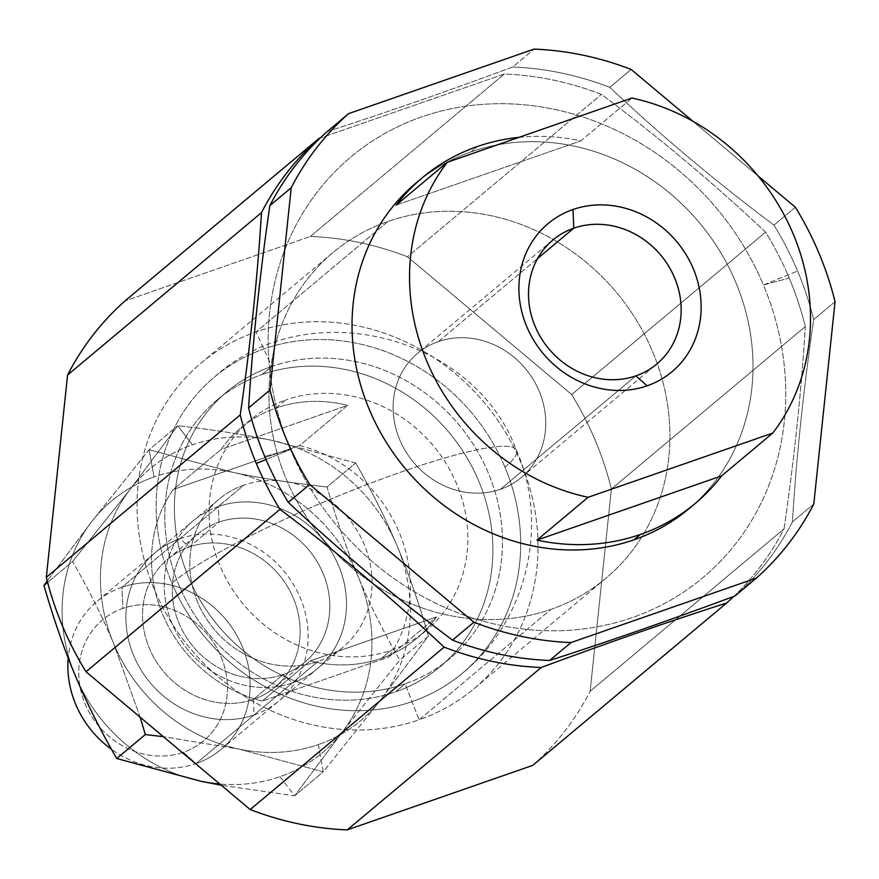 <?xml version="1.0" encoding="UTF-8"?>
<svg xmlns="http://www.w3.org/2000/svg" width="879" height="879" viewBox="0 0 879 879"><rect width="100%" height="100%" fill="white"/><g stroke="black" fill="none" stroke-linecap="round" stroke-linejoin="round"><path stroke-width="0.66" stroke-dasharray="4.39 3.3" d="M262.151 374.476L271.732 366.444A173.833 156.814 50.1 0 0 226.826 391.858A173.833 156.814 50.1 0 0 201.533 602.598A173.833 156.814 50.1 0 0 405.142 683.818L395.561 691.839A173.833 156.814 -129.9 0 1 191.952 610.619A173.833 156.814 -129.9 0 1 217.234 399.89A173.833 156.814 -129.9 0 1 262.151 374.476A173.833 156.814 50.1 0 0 178.975 585.304A173.833 156.814 50.1 0 0 395.561 691.839A173.833 156.814 50.1 0 0 478.725 481.022A173.833 156.814 50.1 0 0 262.151 374.476A173.833 156.814 -129.9 0 1 465.749 455.696A173.833 156.814 -129.9 0 1 440.467 666.436A173.833 156.814 -129.9 0 1 395.561 691.839L405.142 683.818L419.074 719.824A212.465 191.666 -129.9 0 1 170.218 620.552A212.465 191.666 -129.9 0 1 201.126 362.994A212.465 191.666 -129.9 0 1 256.02 331.932L387.914 221.464A212.465 191.666 50.1 0 0 333.02 252.526A212.465 191.666 50.1 0 0 302.112 510.095A212.465 191.666 50.1 0 0 550.968 609.367L419.074 719.824A212.465 191.666 50.1 0 0 520.72 462.156A212.465 191.666 50.1 0 0 256.02 331.932L271.732 366.444A173.833 156.814 -129.9 0 1 488.306 472.99A173.833 156.814 -129.9 0 1 405.142 683.818A173.833 156.814 -129.9 0 1 188.567 577.272A173.833 156.814 -129.9 0 1 271.732 366.444L256.02 331.932A212.465 191.666 50.1 0 0 154.363 589.611A212.465 191.666 50.1 0 0 419.074 719.824L405.142 683.818A173.833 156.814 50.1 0 0 450.048 658.404A173.833 156.814 50.1 0 0 475.341 447.664A173.833 156.814 50.1 0 0 271.732 366.444L262.151 374.476M438.401 341.579L537.596 258.503L438.401 341.579A80.89 72.968 50.1 0 0 399.703 439.676A80.89 72.968 50.1 0 0 500.481 489.262A80.89 72.968 -129.9 0 1 405.735 451.465A80.89 72.968 -129.9 0 1 417.503 353.402A80.89 72.968 -129.9 0 1 438.401 341.579A80.89 72.968 -129.9 0 1 533.146 379.365A80.89 72.968 -129.9 0 1 521.379 477.429A80.89 72.968 -129.9 0 1 500.481 489.262A80.89 72.968 50.1 0 0 539.179 391.155A80.89 72.968 50.1 0 0 438.401 341.579M635.88 375.86L500.481 489.262L635.88 375.86M763.422 284.983L789.21 278.061A309.045 278.786 50.1 0 0 765.598 232.144C713.99 183.612 659.261 137.684 601.412 94.372A309.045 278.786 50.1 0 0 504.315 74.023L320.165 138.058L504.315 74.023A309.045 278.786 -129.9 0 1 601.412 94.372C659.261 137.684 713.99 183.612 765.598 232.144L571.68 394.55L407.493 256.778L601.412 94.372L407.493 256.778A309.045 278.786 50.1 0 0 310.397 236.429L504.315 74.023L310.397 236.429L124.961 300.948L310.397 236.429A309.045 278.786 -129.9 0 1 407.493 256.778L571.68 394.55L765.598 232.144A309.045 278.786 -129.9 0 1 789.21 278.061L763.422 284.983A274.281 247.428 50.1 0 0 421.711 116.885A274.281 247.428 50.1 0 0 290.488 449.521A274.281 247.428 -129.9 0 1 421.711 116.885A274.281 247.428 -129.9 0 1 763.422 284.983L797.583 271.051L763.422 284.983A274.281 247.428 -129.9 0 1 632.199 617.618A274.281 247.428 -129.9 0 1 290.488 449.521L264.7 456.443L290.488 449.521A274.281 247.428 50.1 0 0 632.199 617.618A274.281 247.428 50.1 0 0 763.422 284.983M266.007 459.508L290.488 449.521L266.007 459.508M327.252 131.52C385.947 112.633 447.763 91.13 512.688 67.013A309.045 278.786 -129.9 0 1 609.784 87.362C661.393 135.893 716.132 181.821 773.97 225.134A309.045 278.786 -129.9 0 1 797.583 271.051A309.045 278.786 -129.9 0 1 813.679 319.571C803.483 389.617 796.396 457.047 792.429 521.862A309.045 278.786 -129.9 0 1 735.031 595.962A309.045 278.786 50.1 0 0 792.429 521.862C796.396 457.047 803.483 389.617 813.679 319.571A309.045 278.786 50.1 0 0 797.583 271.051A309.045 278.786 50.1 0 0 773.97 225.134C716.132 181.821 661.393 135.893 609.784 87.362L631.155 69.452L609.784 87.362A309.045 278.786 50.1 0 0 512.688 67.013L534.058 49.114L512.688 67.013C447.763 91.13 385.947 112.633 327.252 131.52M688.938 508.732A212.465 191.666 50.1 0 0 719.846 251.163A212.465 191.666 50.1 0 0 470.99 151.891L477.374 146.54L470.99 151.891A212.465 191.666 50.1 0 0 416.097 182.953M519.028 137.344A212.465 191.666 -129.9 0 1 580.843 140.86L631.968 98.041L580.843 140.86A212.465 191.666 50.1 0 0 519.028 137.344M396.154 205.115L580.843 140.86L396.154 205.115M733.745 596.434A309.045 278.786 50.1 0 0 784.057 528.872C794.253 458.838 801.34 391.408 805.307 326.581A309.045 278.786 50.1 0 0 789.21 278.061A309.045 278.786 -129.9 0 1 805.307 326.581L611.388 488.988A309.045 278.786 50.1 0 0 571.68 394.55A309.045 278.786 -129.9 0 1 611.388 488.988L805.307 326.581C801.34 391.408 794.253 458.838 784.057 528.872L590.139 691.279L611.388 488.988L590.139 691.279L784.057 528.872A309.045 278.786 -129.9 0 1 733.745 596.434M692.883 121.247L758.116 175.987L692.883 121.247M795.352 207.235L773.97 225.134L795.352 207.235M532.74 765.378A309.045 278.786 50.1 0 0 590.139 691.279A309.045 278.786 -129.9 0 1 532.74 765.378M835.05 301.673L813.679 319.571L835.05 301.673M813.811 503.964L792.429 521.862L813.811 503.964M387.914 221.464L256.02 331.932A212.465 191.666 -129.9 0 1 504.865 431.204A212.465 191.666 -129.9 0 1 473.957 688.773A212.465 191.666 -129.9 0 1 419.074 719.824L550.968 609.367A212.465 191.666 50.1 0 0 605.862 578.305A212.465 191.666 50.1 0 0 636.77 320.736A212.465 191.666 50.1 0 0 387.914 221.464A212.465 191.666 -129.9 0 1 652.625 351.688A212.465 191.666 -129.9 0 1 550.968 609.367A212.465 191.666 -129.9 0 1 286.257 479.143A212.465 191.666 -129.9 0 1 387.914 221.464M419.327 180.316A212.465 191.666 -129.9 0 1 470.99 151.891A212.465 191.666 -129.9 0 1 718.626 249.207A212.465 191.666 -129.9 0 1 692.103 506.018M183.348 752.27L196.05 763.576A96.58 87.12 -129.9 0 1 111.446 749.282A96.58 87.12 50.1 0 0 196.05 763.576L317.978 661.458A96.58 87.12 -129.9 0 1 204.862 616.333A96.58 87.12 -129.9 0 1 218.915 499.261A96.58 87.12 -129.9 0 1 243.868 485.142L121.939 587.26L122.873 608.4A78.802 71.089 50.1 0 0 85.175 703.98A78.802 71.089 50.1 0 0 183.348 752.27A78.802 71.089 50.1 0 0 221.058 656.701A78.802 71.089 50.1 0 0 122.873 608.4L121.939 587.26A96.58 87.12 50.1 0 0 96.987 601.379A96.58 87.12 50.1 0 0 68.199 658.052A96.58 87.12 -129.9 0 1 121.939 587.26L243.868 485.142A96.58 87.12 50.1 0 0 197.665 602.269A96.58 87.12 50.1 0 0 317.978 661.458A96.58 87.12 50.1 0 0 364.192 544.332A96.58 87.12 50.1 0 0 243.868 485.142A96.58 87.12 -129.9 0 1 356.984 530.268A96.58 87.12 -129.9 0 1 342.931 647.34A96.58 87.12 -129.9 0 1 317.978 661.458L196.05 763.576A96.58 87.12 50.1 0 0 221.003 749.457A96.58 87.12 50.1 0 0 235.056 632.375A96.58 87.12 50.1 0 0 121.939 587.26A96.58 87.12 -129.9 0 1 242.252 646.45A96.58 87.12 -129.9 0 1 196.05 763.576L183.348 752.27A78.802 71.089 -129.9 0 1 85.175 703.98A78.802 71.089 -129.9 0 1 122.873 608.4A78.802 71.089 -129.9 0 1 221.058 656.701A78.802 71.089 -129.9 0 1 183.348 752.27M381.475 658.338L391.056 650.317A137.135 123.708 -129.9 0 1 230.441 586.238A137.135 123.708 -129.9 0 1 250.383 419.997A137.135 123.708 -129.9 0 1 285.818 399.945L276.226 407.977A137.135 123.708 50.1 0 0 240.802 428.018A137.135 123.708 50.1 0 0 221.167 449.367L173.24 489.504A137.135 123.708 50.1 0 0 262.184 701.079L310.111 660.942A137.135 123.708 50.1 0 0 381.475 658.338A137.135 123.708 -129.9 0 1 310.111 660.942L436.533 616.959A137.135 123.708 -129.9 0 1 381.475 658.338A137.135 123.708 50.1 0 0 416.899 638.297A137.135 123.708 50.1 0 0 436.533 616.959L310.111 660.942L262.184 701.079L388.606 657.096L436.533 616.959L388.606 657.096L262.184 701.079A137.135 123.708 -129.9 0 1 173.24 489.504L221.167 449.367L347.601 405.373L299.662 445.521L173.24 489.504L299.662 445.521A137.135 123.708 -129.9 0 1 388.606 657.096A137.135 123.708 50.1 0 0 299.662 445.521L347.601 405.373L221.167 449.367A137.135 123.708 -129.9 0 1 276.226 407.977A137.135 123.708 -129.9 0 1 347.601 405.373A137.135 123.708 50.1 0 0 276.226 407.977L285.818 399.945A137.135 123.708 50.1 0 0 220.2 566.263A137.135 123.708 50.1 0 0 391.056 650.317A137.135 123.708 50.1 0 0 456.673 483.999A137.135 123.708 50.1 0 0 285.818 399.945A137.135 123.708 -129.9 0 1 446.433 464.024A137.135 123.708 -129.9 0 1 426.491 630.265A137.135 123.708 -129.9 0 1 391.056 650.317L381.475 658.338M504.964 467.199A193.149 26.974 157.2 0 0 516.5 450.279A193.149 26.974 157.2 0 0 365.774 485.032A193.149 26.974 157.2 0 0 171.91 583.063A193.149 174.24 50.1 0 0 412.559 701.442A193.149 174.24 50.1 0 0 462.453 673.215A193.149 174.24 50.1 0 0 504.964 467.199A193.149 174.24 50.1 0 0 214.421 377.047A193.149 174.24 50.1 0 0 171.91 583.063A193.149 26.974 -22.8 0 1 365.774 485.032A193.149 26.974 -22.8 0 1 516.5 450.279A193.149 26.974 -22.8 0 1 504.964 467.199A193.149 174.24 -129.9 0 1 412.559 701.442A193.149 174.24 -129.9 0 1 171.91 583.063A193.149 174.24 -129.9 0 1 264.315 348.82A193.149 174.24 -129.9 0 1 504.964 467.199M253.383 699.431L254.075 714.979A96.58 87.12 -129.9 0 1 133.751 655.789A96.58 87.12 -129.9 0 1 179.964 538.662L189.304 546.969A83.505 75.33 50.1 0 0 149.342 648.241A83.505 75.33 50.1 0 0 253.383 699.431A83.505 75.33 -129.9 0 1 155.572 660.404A83.505 75.33 -129.9 0 1 167.724 559.176A83.505 75.33 -129.9 0 1 189.304 546.969L218.992 522.104A83.505 75.33 50.1 0 0 197.423 534.311A83.505 75.33 50.1 0 0 185.271 635.539A83.505 75.33 50.1 0 0 283.082 674.556L253.383 699.431L283.082 674.556A83.505 75.33 -129.9 0 1 179.041 623.376A83.505 75.33 -129.9 0 1 218.992 522.104L218.3 506.546A96.58 87.12 50.1 0 0 172.097 623.672A96.58 87.12 50.1 0 0 292.421 682.862L283.082 674.556L292.421 682.862A96.58 87.12 50.1 0 0 338.624 565.735A96.58 87.12 50.1 0 0 218.3 506.546L218.992 522.104A83.505 75.33 -129.9 0 1 323.032 573.284A83.505 75.33 -129.9 0 1 283.082 674.556A83.505 75.33 50.1 0 0 304.65 662.348A83.505 75.33 50.1 0 0 316.803 561.121A83.505 75.33 50.1 0 0 218.992 522.104L189.304 546.969A83.505 75.33 -129.9 0 1 287.103 585.985A83.505 75.33 -129.9 0 1 274.962 687.224A83.505 75.33 -129.9 0 1 253.383 699.431A83.505 75.33 50.1 0 0 293.333 598.149A83.505 75.33 50.1 0 0 189.304 546.969L179.964 538.662A96.58 87.12 -129.9 0 1 300.277 597.852A96.58 87.12 -129.9 0 1 254.075 714.979L253.383 699.431M280.016 776.684L294.619 795.814L221.233 785.233L294.619 795.814L342.349 731.987L399.791 660.041L428.425 636.055L380.695 699.871L323.252 771.828L318.363 744.579A164.175 148.101 -129.9 0 1 239.143 749.117L323.252 771.828L294.619 795.814L323.252 771.828L239.143 749.117L163.395 736.69L239.143 749.117A164.175 148.101 -129.9 0 1 113.809 643.955C102.546 617.058 88.801 589.567 72.594 561.483L47.609 582.403L72.594 561.483L130.026 489.537A164.175 148.101 -129.9 0 1 192.358 444.84L177.767 425.722L130.026 489.537L177.767 425.722C212.707 429.622 243.977 434.479 271.578 440.291L355.687 463.002C371.894 491.086 385.639 518.566 396.912 545.463C408.23 572.306 418.734 602.511 428.425 636.055L399.791 660.041C383.574 631.957 369.839 604.466 358.566 577.569C347.249 550.726 336.734 520.533 327.043 486.988L355.687 463.002L327.043 486.988C292.103 483.076 260.832 478.22 233.232 472.408L149.122 449.707L154.023 476.945A164.175 148.101 50.1 0 0 91.691 521.654L149.122 449.707L177.767 425.722L149.122 449.707L91.691 521.654L47.235 580.942L91.691 521.654A164.175 148.101 50.1 0 0 75.473 676.061A164.175 148.101 50.1 0 0 200.808 781.233A164.175 148.101 -129.9 0 1 75.473 676.061A164.175 148.101 -129.9 0 1 91.691 521.654A164.175 148.101 -129.9 0 1 154.023 476.945L149.122 449.707L233.232 472.408A164.175 148.101 50.1 0 0 154.023 476.945A164.175 148.101 -129.9 0 1 233.232 472.408C260.832 478.22 292.103 483.076 327.043 486.988C336.734 520.533 347.249 550.726 358.566 577.569A164.175 148.101 50.1 0 0 233.232 472.408A164.175 148.101 -129.9 0 1 358.566 577.569C369.839 604.466 383.574 631.957 399.791 660.041L342.349 731.987A164.175 148.101 50.1 0 0 358.566 577.569A164.175 148.101 -129.9 0 1 342.349 731.987L294.619 795.814L280.016 776.684A164.175 148.101 50.1 0 0 342.349 731.987A164.175 148.101 -129.9 0 1 280.016 776.684A164.175 148.101 -129.9 0 1 219.794 784.024A164.175 148.101 50.1 0 0 280.016 776.684M140.146 717.187L113.809 643.955A164.175 148.101 -129.9 0 1 130.026 489.537L72.594 561.483C88.801 589.567 102.546 617.058 113.809 643.955L140.146 717.187M355.687 463.002L271.578 440.291A164.175 148.101 -129.9 0 1 396.912 545.463C385.639 518.566 371.894 491.086 355.687 463.002M177.767 425.722L192.358 444.84A164.175 148.101 -129.9 0 1 271.578 440.291C243.977 434.479 212.707 429.622 177.767 425.722M318.363 744.579L323.252 771.828L380.695 699.871A164.175 148.101 -129.9 0 1 318.363 744.579A164.175 148.101 50.1 0 0 380.695 699.871L428.425 636.055C418.734 602.511 408.23 572.306 396.912 545.463A164.175 148.101 -129.9 0 1 380.695 699.871A164.175 148.101 50.1 0 0 396.912 545.463A164.175 148.101 50.1 0 0 271.578 440.291A164.175 148.101 50.1 0 0 192.358 444.84A164.175 148.101 50.1 0 0 130.026 489.537A164.175 148.101 50.1 0 0 113.809 643.955A164.175 148.101 50.1 0 0 239.143 749.117A164.175 148.101 50.1 0 0 318.363 744.579M292.421 682.862A96.58 87.12 -129.9 0 1 172.097 623.672A96.58 87.12 -129.9 0 1 218.3 506.546A96.58 87.12 -129.9 0 1 338.624 565.735A96.58 87.12 -129.9 0 1 292.421 682.862M254.075 714.979A96.58 87.12 50.1 0 0 300.277 597.852A96.58 87.12 50.1 0 0 179.964 538.662A96.58 87.12 50.1 0 0 133.751 655.789A96.58 87.12 50.1 0 0 254.075 714.979M226.826 391.858L217.234 399.89M552.902 240L417.503 353.402M333.02 252.526L201.126 362.994M473.957 688.773L605.862 578.305M521.379 477.429L656.778 364.038M440.467 666.436L450.048 658.404M218.915 499.261L96.987 601.379M250.383 419.997L240.802 428.018M214.421 377.047C307.606 292.333 473.638 334.459 516.5 450.279C549.342 524.17 527.323 620.838 462.453 673.215M416.899 638.297L426.491 630.265M221.003 749.457L342.931 647.34M167.724 559.176L197.423 534.311M304.65 662.348L274.962 687.224"/><path stroke-width="1.32" d="M573.8 228.177L572.976 209.521A96.58 87.12 50.1 0 0 526.763 326.636A96.58 87.12 50.1 0 0 647.087 385.826L635.88 375.86A80.89 72.968 -129.9 0 1 535.102 326.285A80.89 72.968 -129.9 0 1 573.8 228.177A80.89 72.968 50.1 0 0 552.902 240A80.89 72.968 50.1 0 0 541.134 338.063A80.89 72.968 50.1 0 0 635.88 375.86A80.89 72.968 50.1 0 0 656.778 364.038A80.89 72.968 50.1 0 0 668.545 265.974A80.89 72.968 50.1 0 0 573.8 228.177L537.596 258.503L573.8 228.177A80.89 72.968 -129.9 0 1 674.589 277.753A80.89 72.968 -129.9 0 1 635.88 375.86L647.087 385.826A96.58 87.12 50.1 0 0 693.289 268.71A96.58 87.12 50.1 0 0 572.976 209.521L573.8 228.177M320.165 138.058L318.879 138.541A309.045 278.786 50.1 0 0 261.481 212.63C257.514 277.456 250.427 344.887 240.231 414.921A309.045 278.786 50.1 0 0 256.327 463.453L266.007 459.508L256.327 463.453A309.045 278.786 50.1 0 0 279.94 509.359C337.778 552.682 392.517 598.61 444.126 647.142A309.045 278.786 50.1 0 0 541.222 667.491C606.147 643.373 667.963 621.871 726.658 602.972A309.045 278.786 50.1 0 0 733.745 596.434A309.045 278.786 -129.9 0 1 726.658 602.972L532.74 765.378L726.658 602.972C667.963 621.871 606.147 643.373 541.222 667.491L347.304 829.886L532.74 765.378L347.304 829.886L541.222 667.491A309.045 278.786 -129.9 0 1 444.126 647.142L250.207 809.548A309.045 278.786 50.1 0 0 347.304 829.886A309.045 278.786 -129.9 0 1 250.207 809.548L444.126 647.142C392.517 598.61 337.778 552.682 279.94 509.359A309.045 278.786 -129.9 0 1 256.327 463.453A309.045 278.786 -129.9 0 1 240.231 414.921C250.427 344.887 257.514 277.456 261.481 212.63A309.045 278.786 -129.9 0 1 318.879 138.541L320.165 138.058M264.7 456.443A309.045 278.786 -129.9 0 1 248.603 407.911C252.57 343.085 259.657 275.654 269.853 205.62A309.045 278.786 -129.9 0 1 327.252 131.52L348.622 113.622L534.058 49.114A309.045 278.786 -129.9 0 1 631.155 69.452L692.883 121.247L631.155 69.452A309.045 278.786 50.1 0 0 534.058 49.114L348.622 113.622L327.252 131.52A309.045 278.786 50.1 0 0 269.853 205.62L291.224 187.721A309.045 278.786 -129.9 0 1 348.622 113.622A309.045 278.786 50.1 0 0 291.224 187.721L269.853 205.62C259.657 275.654 252.57 343.085 248.603 407.911L269.985 390.012L291.224 187.721L269.985 390.012L248.603 407.911A309.045 278.786 50.1 0 0 264.7 456.443A309.045 278.786 50.1 0 0 288.312 502.348A309.045 278.786 -129.9 0 1 264.7 456.443M422.491 177.602L416.097 182.953A212.465 191.666 50.1 0 0 385.189 440.522A212.465 191.666 50.1 0 0 634.045 539.783L640.439 534.432A212.465 191.666 -129.9 0 1 536.97 540.113L588.095 497.305L536.97 540.113L721.659 475.858L536.97 540.113A212.465 191.666 50.1 0 0 640.439 534.432A212.465 191.666 50.1 0 0 721.659 475.858L772.784 433.05L588.095 497.305A212.465 191.666 -129.9 0 1 447.279 162.296L396.154 205.115A212.465 191.666 -129.9 0 1 422.491 177.602A212.465 191.666 -129.9 0 1 477.374 146.54A212.465 191.666 -129.9 0 1 519.028 137.344A212.465 191.666 50.1 0 0 477.374 146.54A212.465 191.666 50.1 0 0 396.154 205.115L447.279 162.296L631.968 98.041A212.465 191.666 -129.9 0 1 772.784 433.05L721.659 475.858A212.465 191.666 -129.9 0 1 695.322 503.381A212.465 191.666 -129.9 0 1 640.439 534.432L634.045 539.783A212.465 191.666 50.1 0 0 688.938 508.732L695.322 503.381M735.031 595.962C670.106 620.069 608.29 641.582 549.595 660.47A309.045 278.786 -129.9 0 1 452.498 640.132C394.66 596.808 339.92 550.891 288.312 502.348L309.683 484.45A309.045 278.786 -129.9 0 1 269.985 390.012A309.045 278.786 50.1 0 0 309.683 484.45L288.312 502.348C339.92 550.891 394.66 596.808 452.498 640.132L473.88 622.222L309.683 484.45L473.88 622.222L452.498 640.132A309.045 278.786 50.1 0 0 549.595 660.47C608.29 641.582 670.106 620.069 735.031 595.962L756.412 578.052L735.031 595.962M758.116 175.987L795.352 207.235A309.045 278.786 -129.9 0 1 835.05 301.673L813.811 503.964A309.045 278.786 -129.9 0 1 756.412 578.052L570.976 642.571L549.595 660.47L570.976 642.571A309.045 278.786 -129.9 0 1 473.88 622.222A309.045 278.786 50.1 0 0 570.976 642.571L756.412 578.052A309.045 278.786 50.1 0 0 813.811 503.964L835.05 301.673A309.045 278.786 50.1 0 0 795.352 207.235L758.116 175.987M124.961 300.948L318.879 138.541L124.961 300.948A309.045 278.786 50.1 0 0 67.562 375.036L261.481 212.63L67.562 375.036L46.323 577.327L240.231 414.921L46.323 577.327A309.045 278.786 50.1 0 0 86.021 671.765L279.94 509.359L86.021 671.765L250.207 809.548L86.021 671.765A309.045 278.786 -129.9 0 1 46.323 577.327L67.562 375.036A309.045 278.786 -129.9 0 1 124.961 300.948M588.095 497.305L772.784 433.05A212.465 191.666 50.1 0 0 631.968 98.041L447.279 162.296A212.465 191.666 50.1 0 0 588.095 497.305M572.976 209.521A96.58 87.12 -129.9 0 1 693.289 268.71A96.58 87.12 -129.9 0 1 647.087 385.826A96.58 87.12 -129.9 0 1 526.763 326.636A96.58 87.12 -129.9 0 1 572.976 209.521M692.103 506.018A212.465 191.666 -129.9 0 1 634.045 539.783A212.465 191.666 -129.9 0 1 384.002 438.544A212.465 191.666 -129.9 0 1 419.327 180.316M111.446 749.282A96.58 87.12 -129.9 0 1 68.199 658.052A96.58 87.12 50.1 0 0 111.446 749.282M221.233 785.233L200.808 781.233A164.175 148.101 50.1 0 0 219.794 784.024A164.175 148.101 -129.9 0 1 200.808 781.233L221.233 785.233M47.609 582.403L43.95 585.469C53.641 619.025 64.145 649.218 75.473 676.061C86.735 702.958 100.481 730.438 116.698 758.522L145.332 734.536L140.146 717.187L145.332 734.536L116.698 758.522L200.808 781.233L116.698 758.522C100.481 730.438 86.735 702.958 75.473 676.061C64.145 649.218 53.641 619.025 43.95 585.469L47.609 582.403M163.395 736.69L145.332 734.536L163.395 736.69M47.235 580.942L43.95 585.469L47.235 580.942"/></g></svg>

